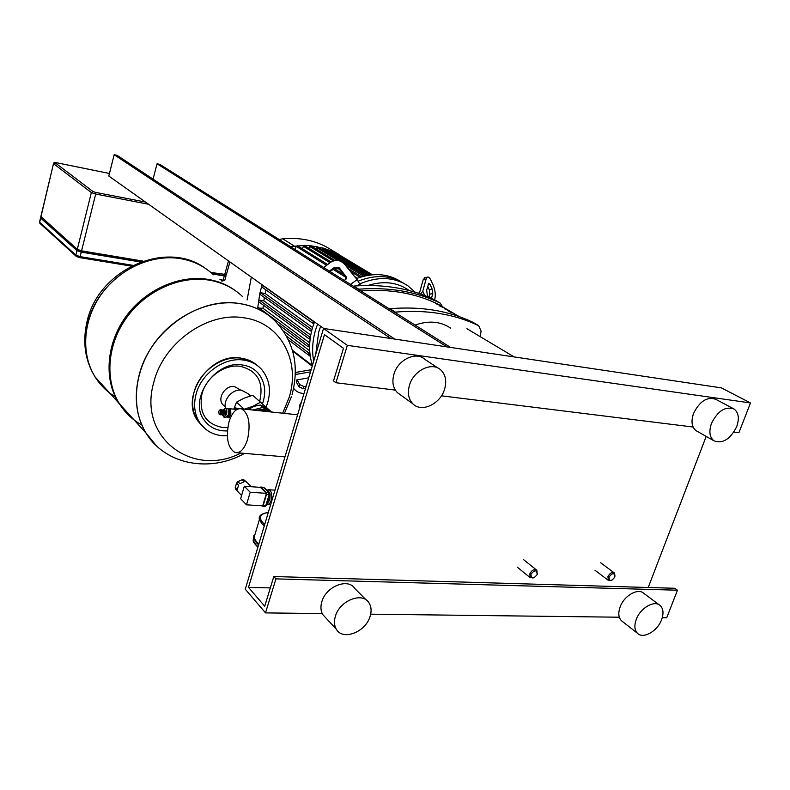 <?xml version="1.0" encoding="UTF-8"?>
<svg xmlns="http://www.w3.org/2000/svg" width="790" height="790" viewBox="0 0 790 790"><rect width="100%" height="100%" fill="white"/><g stroke="black" fill="none" stroke-linecap="round" stroke-linejoin="round"><path stroke-width="1.19" d="M227.273 416.952L228.073 417.614C230.957 416.093 231.579 413.219 229.939 408.993L228.103 409.121M235.222 409.299L236.289 409.822M228.29 409.447L228.932 409.724C230.246 413.002 229.772 415.323 227.52 416.676M226.908 408.42L227.303 408.46C228.754 409.398 229.149 411.472 228.478 414.681L225.94 417.397L224.4 417.238M223.224 409.892L225.357 408.262C226.809 409.19 227.204 411.264 226.533 414.483L223.995 417.199L222.652 415.194M224.834 410.069L225.762 413.753L223.807 415.303M223.679 410.198L224.37 410.02L225.061 413.684L223.106 415.046M222.592 410.089L223.145 409.882L223.975 413.575L222.01 414.928M221.496 409.971L222.059 409.773L222.879 413.456L220.914 414.819M220.153 410.129L220.963 409.654L221.783 413.348L220.163 414.888L219.166 414.345L218.692 411.343L219.827 409.98L220.509 413.061L219.166 414.345M270.387 411.896L262.665 407.452L252.81 410.03M256.049 410.375L262.882 409.19L268.6 411.709M268.699 410.02L266.753 407.719L260.483 405.013L253.017 406.228L247.932 409.506M225.565 408.282C222.859 399.809 232.546 388.749 241.394 390.171L247.872 393.578L250.509 395.899M244.446 409.141L253.017 406.228L260.532 402.199L252.662 395.296L244.021 398.19L236.536 402.169L233.791 409.151M260.532 402.199L271.602 412.034M244.159 409.111L236.536 402.169M234.018 409.171L235.193 407.867L238.778 408.716M228.735 410.899L228.261 415.343M235.193 407.867L236.911 409.437M115.251 396.758C107.005 391.8 100.271 385.194 95.077 376.919C80.59 353.772 82.95 319.585 101.673 293.801C120.366 267.998 153.092 253.857 180.91 258.705C193.669 261.006 204.501 266.368 213.399 274.792C204.501 266.368 193.669 261.006 180.91 258.705C153.092 253.857 120.366 267.998 101.673 293.801C82.95 319.585 80.59 353.772 95.077 376.919L109.603 392.936M133.411 419.164L125.235 411.689L118.51 402.742C103.707 378.933 106.383 343.443 125.956 316.514C145.488 289.565 179.458 274.604 208.145 279.393C218.81 281.2 228.211 285.2 236.358 291.382M141.785 424.971C132.523 419.865 125.047 412.765 119.349 403.67C104.527 379.832 107.223 344.292 126.825 317.323C146.387 290.335 180.406 275.345 209.113 280.134C222.276 282.405 233.415 287.876 242.52 296.536M268.6 315.427C260.344 309.275 250.805 305.335 239.982 303.597C210.338 298.897 174.936 314.835 154.415 343.137C133.846 371.409 130.765 408.391 145.923 432.95L155.729 445.145L145.923 432.95C130.765 408.391 133.846 371.409 154.415 343.137C174.936 314.835 210.338 298.897 239.982 303.597C250.805 305.335 260.344 309.275 268.6 315.427M240.861 453.075C192.602 478.177 137.391 437.472 153.872 382.044C163.609 342.396 208.047 311.349 244.08 317.837C280.667 322.675 300.793 361.01 289.12 397.498L282.672 413.209M240.674 390.112L234.413 386.507C225.506 384.987 217.023 398.051 222.681 404.529L224.548 406.267M267.356 503.437L269.834 499.853L270.131 493.957M267.119 504.247L267.158 504.267C268.886 504.573 270.259 503.23 271.276 500.218C272.392 494.886 271.632 491.39 269.015 489.751L266.971 490.264M251.546 486.739L243.893 479.846L242.105 479.718L244.15 481.791L239.933 483.687L237.899 481.604L236.526 483.154L238.56 485.248L237.296 489.563L235.272 487.46L236.526 483.154M243.893 479.846L246.776 482.216M235.272 487.46L235.697 489.129L239.084 492.901M237.899 481.604L242.105 479.718M240.644 498.717L244.317 486.225L250.203 492.239L246.49 504.82L240.644 498.717M250.203 492.239L266.447 493.345L260.463 487.371L244.317 486.225M266.447 493.345L262.715 505.837L246.49 504.82M263.909 487.697L269.104 492.713L269.36 494.431L265.766 505.521L269.232 494.57M260.167 487.351L261.006 487.134L266.26 492.377L266.507 494.412L263.238 505.363L262.389 506.202L261.905 505.778M264.65 487.963L269.913 493.197L270.062 494.392L266.793 505.324L265.944 505.719M269.963 493.256L267.78 490.333L267.03 490.284M253.876 535.541L253.768 538.494L256.335 542.661L258.606 544.794M255.397 533.033L254.005 537.713L256.533 541.841L258.844 544.004M258.755 544.3L255.358 540.399M247.507 439.576C250.815 423.726 248.82 413.476 241.523 408.825C236.259 407.946 232.072 412.341 228.972 421.978C225.693 437.621 227.708 447.812 235.005 452.571C240.16 453.509 244.327 449.184 247.507 439.576M259.1 410.701L264.048 410.217L268.393 411.689M446.952 346.889L450.577 347.432L159.847 164.379L157.042 163.787L446.952 346.889M390.971 338.525L394.803 339.098L117.058 155.324L114.145 154.712L390.971 338.525M153.072 179.152L157.042 163.787M323.752 328.482L108.813 176.042L114.145 154.712M210.802 272.451L226.404 274.565L229.92 261.934M40.853 216.519L77.302 249.334L81.567 250.835L143.01 261.115M140.492 262.004L81.242 252.129L76.976 250.618L40.665 218.06L41.821 217.625M224.874 274.801L226.068 275.759L224.311 275.977L212.569 274.012M224.558 274.752L222.671 275.404L212.164 273.646M42.147 218.277L77.815 250.45L82.081 251.951L141.074 261.786M537.279 574.162L536.845 570.271C534.188 568.859 531.838 570.054 529.794 573.876L530.228 577.707L534.504 577.638M530.919 574.3C534.712 569.62 536.795 569.689 537.17 574.518C533.388 579.188 531.305 579.11 530.919 574.3M615.035 576.147L614.403 573.007C611.983 571.851 609.831 573.046 607.935 576.591L608.349 580.383L611.865 580.364M609.031 576.996C612.655 572.513 614.571 572.582 614.768 577.194C611.154 581.677 609.248 581.608 609.031 576.996M590.021 414.246L591.67 414.444M667.925 423.904L669.446 424.092M299.726 407.749L299.835 404.816L301.504 401.834M320.671 326.3L318.666 332.126L315.733 354.434M315.585 329.904C312.415 340.747 311.793 351.145 313.739 361.079C311.793 351.145 312.415 340.747 315.585 329.904L317.57 324.107L315.585 329.904M305.572 388.275L303.143 388.69L298.985 386.824L296.369 382.133L296.477 380.039L308.722 377.788M296.369 382.133L297.149 379.96L299.756 384.661L303.903 386.517L306.224 386.122M329.341 271.098L334.703 267.257L339.335 267.899L346.385 277.033L344.588 280.697M346.247 278.969L345.546 276.964L339.117 269.015L334.496 268.373L330.052 271.543M295.322 374.47L296.082 372.366L311.142 369.74M310.49 371.893L295.312 374.529M304.002 393.499C299.529 393.311 296.062 391.593 293.613 388.325M296.082 372.366L295.371 372.515M360.714 285.644L357.11 279.67L344.539 264.176C340.381 259.969 335.75 259.327 330.654 262.25L323.712 267.553M367.952 285.466C383.841 280.519 397.627 282.228 409.319 290.601M415.372 292.33L407.798 285.743C393.854 276.856 377.877 276.233 359.845 283.877L357.11 285.832M428.387 297.06L427.232 294.561L426.659 290.147L428.743 283.284L429.997 284.39L432.189 289.229L432.762 293.584L431.478 298.403M428.99 297.317L429.849 294.156L429.276 289.792L427.696 286.335M418.562 293.357L419.816 291.787L423.203 279.63L426.136 279.038L427.272 277.162C428.476 276.628 429.73 277.744 431.044 280.509L433.236 285.338C435.122 290.049 435.695 294.394 434.944 298.383L434.569 299.835M426.136 279.038L422.778 291.204L420.645 294.078M425.109 277.596L423.203 279.63M403.976 283.462C390.645 275.147 375.398 274.387 358.226 281.151C375.398 274.387 390.645 275.147 403.976 283.462M312.465 365.316C308.633 353.713 308.653 341.171 312.524 327.702L314.499 321.925M356.27 278.633C372.939 272.471 387.722 273.419 400.629 281.487M260.108 294.394L259.801 293.574L260.838 292.794L265.183 293.495L266.023 289.969M265.183 293.495L312.573 327.544M258.794 301.78L258.478 301.039L259.515 300.18L263.84 300.862L264.383 297.494M263.84 300.862L310.727 335.108M257.886 308.011L263.04 308.298L263.317 305.118M263.04 308.298L309.739 342.929M261.944 287.066L261.648 286.178L263.208 285.546M313.936 323.426L312.524 323.11L313.966 321.54M257.728 307.893L259.801 293.574L262.073 284.736M334.901 253.225L335.918 252.849L372.396 274.762M322.458 249.758L323.949 248.297L368.525 275.236M328.768 251.21L330.082 250.321L370.915 274.91M315.96 248.86L316.375 247.428L317.62 246.816L365.395 275.829M309.246 248.514L310.786 245.769L323.762 248.208L335.918 252.849L341.27 256.069M295.193 249.601L296.151 246.302L297.425 245.7L327.564 264.453M302.323 248.751L303.992 245.384L310.786 245.769L335.019 260.512M290.295 246.51L304.357 245.502L331.069 261.964M310.115 339.029L308.959 338.752L310.381 337.192M311.576 331.178L310.47 330.911L311.349 329.252L312.05 329.361M310.095 355.026L307.912 354.621L308.801 353.002L309.877 353.15M283.452 331.02L309.69 350.76M309.591 346.978L307.991 346.642L308.88 345.013L309.621 345.121M308.258 354.779L310.272 356.31M279.117 239.469L282.761 238.817C298.976 237.326 313.61 240.091 326.695 247.102L328.107 247.961M247.102 299.963L251.319 277.112M435.389 303.439L438.954 305.019L435.389 303.439M439.813 306.056L443.397 307.636L439.813 306.056M444.286 308.702L447.871 310.282L444.286 308.702M448.809 311.369L452.403 312.949L448.809 311.369M453.371 314.065L456.976 315.644L453.371 314.065M459.267 316.632L438.49 304.397C415.747 293.199 389.845 288.696 360.773 290.888M394.664 312.228L395.346 312.119C426.669 309.492 454.457 314.025 478.72 325.697L481.08 331.089L480.241 336.668M478.789 325.737L473.013 322.35C448.819 310.697 421.129 306.155 389.934 308.712L389.253 308.821M358.206 289.268L358.867 289.179C389.282 286.948 416.399 291.589 440.198 303.103L442.598 306.816M440.277 303.133L434.964 300.022L440.198 303.103M358.867 289.179L353.258 286.158M353.92 286.059C384.207 283.887 411.225 288.538 434.964 300.022M450.577 328.097C440.494 321.332 428.664 320.325 415.096 325.085M622.55 621.572L621.384 620.654C618.461 617.494 618.047 612.931 620.13 606.957C624.1 595.561 638.261 587.602 643.929 593.448L659.176 604.794M636.256 619.429C640.325 607.895 654.624 599.758 660.292 605.624C663.383 608.813 663.817 613.514 661.586 619.706C657.448 631.25 643.06 639.396 637.421 633.244C634.498 630.084 634.113 625.482 636.256 619.429M325.589 617.632L322.903 614.719C320.691 611.075 320.345 606.7 321.876 601.605C326.092 586.299 348.222 577.678 354.838 588.53L366.214 599.995M335.444 616.111C339.789 600.578 362.205 591.7 368.831 602.642C371.34 606.434 371.754 611.045 370.056 616.486C365.632 632.059 342.89 640.947 336.422 629.373C334.2 625.7 333.874 621.276 335.444 616.111M697.106 431.261L696.188 430.738C691.754 427.242 690.865 421.495 693.521 413.506C699.693 401.162 707.109 396.432 715.77 399.315L733.14 408.529M711.474 423.43C717.774 410.909 725.26 406.08 733.95 408.963C738.63 412.479 739.549 418.374 736.705 426.649C730.296 439.25 722.741 443.98 714.022 440.85C709.578 437.334 708.729 431.528 711.474 423.43M400.224 394.684L397.439 392.67C392.946 387.999 391.8 381.768 393.993 373.986C398.061 359.638 416.014 351.106 424.645 359.213L438.094 368.11M409.556 384.947C413.753 370.362 431.962 361.613 440.642 369.799C445.649 374.569 446.943 381.106 444.523 389.401C440.188 404.144 421.524 412.834 412.943 403.888C408.42 399.167 407.294 392.857 409.556 384.947M245.275 589.202L323.525 328.452L347.343 345.349L335.908 382.735L333.508 380.899L343.462 348.301L324.463 334.684L248.494 587.375L264.729 606.246L273.804 576.522L275.927 578.873L265.519 612.892L245.275 589.202M733.88 432.081L738.897 432.703L750.5 402.949L721.398 387.88L323.525 328.452M750.5 402.949L347.343 345.349M693.106 427.025L441.442 395.82M395.336 390.102L335.908 382.735M270.328 587.898L248.494 587.375M648.215 587.503L706.191 436.406M662.257 617.731L666.711 617.78L677.465 590.209L674.779 588.274L273.804 576.522M677.465 590.209L275.927 578.873M619.321 617.207L370.678 614.176M322.271 613.583L265.519 612.892M248.771 409.595C252.474 406.574 256.404 405.231 260.552 405.586L267.613 409.2M207.839 270.101C199.989 264.255 190.983 260.433 180.841 258.646C143.03 251.003 97.13 282.129 87.769 323.041C83.069 343.087 85.478 361.02 95.007 376.85L101.545 385.51M156.43 445.817L146.002 433.038C136.038 416.231 133.737 396.945 139.119 375.191C149.873 330.753 199.801 296.122 240.081 303.666C253.669 305.898 265.124 311.467 274.446 320.375C293.831 340.668 299.687 365.494 292.004 394.852M262.468 403.927C266.507 391.909 265.045 381.639 258.083 373.107C253.995 368.565 248.712 365.849 242.214 364.96C214.959 359.964 187.813 400.224 204.432 420.458C208.975 426.531 215.186 429.997 223.066 430.846L227.401 430.955M259.653 401.438C264.087 382.38 257.599 370.658 240.19 366.284C224.755 363.933 206.289 377.136 201.993 393.815C198.626 412.795 205.528 424.032 222.691 427.518L227.777 427.548M266.112 407.156C271.75 392.551 270.229 379.951 261.539 369.345C256.799 364.17 250.726 361.07 243.32 360.033C224.301 357.06 201.401 373.384 196.108 394.022C193.214 405.28 194.587 415.086 200.245 423.44L204.936 428.585M257.51 365.671C253.017 361.583 247.566 359.094 241.157 358.216C222.178 355.233 199.337 371.498 194.073 392.077C191.19 403.305 192.572 413.091 198.221 421.425L202.428 426.146M266.26 492.377L268.788 492.545L269.035 494.579L266.507 494.412M263.238 505.363L265.766 505.521L264.917 506.36L262.566 506.212M262.912 487.262L261.006 487.134M269.913 493.197L269.341 493.158M270.062 494.392L269.38 494.352M266.793 505.324L266.112 505.284M253.57 536.933L253.185 540.449L255.743 544.616L258.014 546.759M254.558 543.164L257.925 547.045M268.304 512.463C259.081 513.994 257.866 518.033 264.67 524.58M263.001 513.885C259.88 515.139 258.676 517.075 259.387 519.692L261.994 523.76L264.294 525.844M77.302 249.334L91.354 192.572L92.963 191.506L55.142 162.789L53.641 163.777L91.354 192.572L95.679 194.054L95.551 192.385L92.963 191.506M55.142 162.789L56.218 162.681M53.532 163.5L40.952 216.845M145.498 202.062L95.551 192.385M81.567 250.835L95.679 194.054L148.609 204.264M56.367 162.71L109.445 173.494M228.488 260.917L224.646 274.762M226.009 275.967L224.903 279.966L221.615 280.924M132.809 265.312L80.126 256.641L79.454 257.579L76.808 256.632M79.602 257.57L131.318 266.062M221.556 280.885L222.286 281.003M224.311 275.977L223.145 280.183L219.916 279.66M81.242 252.129L80.126 256.641L75.86 255.131L76.284 256.404M40.112 223.511L39.559 221.941M76.976 250.618L75.86 255.131L39.648 222.276L40.665 218.06M42.235 218.603L42.354 218.109M77.983 249.758L77.815 250.45M82.081 251.951L82.318 250.963M222.928 274.476L222.671 275.404M300.496 405.191L299.884 404.678M299.835 404.816L300.457 405.329M303.903 386.517L303.143 388.69M299.756 384.661L298.985 386.824M334.496 268.373L334.703 267.257M339.117 269.015L339.335 267.899M345.546 276.964L345.783 275.868M357.11 279.67L350.503 284.42M428.131 284.756L429.997 284.39M429.276 289.792L432.189 289.229M429.849 294.156L432.762 293.584M424.813 295.618L422.778 291.204M262.665 285.457L313.393 321.451M322.715 248.909L366.698 275.562M328.847 250.924L368.989 275.167M316.375 247.428L337.824 260.493M345.181 264.976L363.676 276.233M296.151 246.302L326.468 265.233M333.103 269.37L345.773 277.28M309.838 246.49L333.341 260.907M350.335 271.325L360.052 277.28M303.093 246.105L329.983 262.724M259.515 300.18L309.838 337.113M260.838 292.794L311.349 329.252M286.642 336.244L308.801 353.002M258.725 307.626L308.88 345.013M292.428 350.237L312.386 365.592M282.761 238.817L293.989 245.838M326.695 247.102L338.357 254.103M438.49 304.397L459.247 316.632M473.013 322.35L478.72 325.697M395.346 312.119L389.934 308.712M235.618 409.348L229.436 408.687M219.827 409.98L220.963 409.654M221.467 409.941L222.059 409.773M222.563 410.05L223.145 409.882M223.659 410.168L224.242 410M224.37 410.02L225.071 410.099M225.357 408.262L227.303 408.46M228.201 409.279L228.774 408.707M230.423 417.851L228.478 417.653M205.054 268.136C166.216 239.479 98.029 269.479 86.969 321.905C82.367 342.169 85.044 360.487 95.007 376.85L118.51 402.742M244.594 453.391C210.199 472.795 165.475 465.142 146.002 433.038L119.349 403.67M291.441 396.738L284.42 413.397M225.288 406.959L222.681 404.529M222.276 435.705L227.322 435.794M222.039 435.685C212.836 434.697 205.568 430.619 200.245 423.44L198.221 421.425C178.965 397.518 209.607 352.192 240.901 358.077L255.061 363.657M270.703 504.484L268.017 504.316M241.592 495.508L238.067 491.844M263.83 487.479L269.005 492.624M269.104 492.713L269.36 494.431M269.331 494.53L266.092 505.373M266.052 505.472L265.154 506.351M260.799 486.996L263.761 487.4M274.999 490.175L269.015 489.751M267.227 490.264L268.393 489.672M267.78 490.333L266.981 490.274M257.886 547.194C254.469 543.787 252.899 541.535 253.185 540.449L253.768 538.494M268.343 512.355C257.036 514.497 259.742 518.072 259.387 519.692L254.005 537.713M257.056 542.661L256.533 541.841M241.523 408.825L297.613 414.799M237.257 452.759L284.993 456.867M109.455 173.474L56.307 162.681C54.668 162.246 53.74 162.562 53.503 163.629L40.823 216.687M222.444 281.062L224.844 280.174M79.504 257.589L131.268 266.092M40.527 217.892L39.52 222.108L39.875 223.294L76.087 256.217L79.454 257.579M517.282 567.151L530.228 577.707M523.405 559.498L536.845 570.271M595.018 570.291L608.349 580.383M600.677 562.766L614.403 573.007M346.148 278.129L346.385 277.033M424.349 277.754L427.272 277.162M261.855 287.007L312.524 323.11M334.2 268.59L343.413 274.328M348.015 268.452L361.642 276.786M354.424 276.362L357.406 278.199M258.705 301.721L308.959 338.752M260.019 294.334L310.47 330.911M288.508 339.888L307.912 354.621M278.406 324.493L307.991 346.642M312.218 366.145L292.665 351.096M466.949 328.719L514.142 356.922M412.943 403.888L397.439 392.67M714.022 440.85L696.188 430.738M336.422 629.373L322.903 614.719M637.421 633.244L621.384 620.654"/></g></svg>
